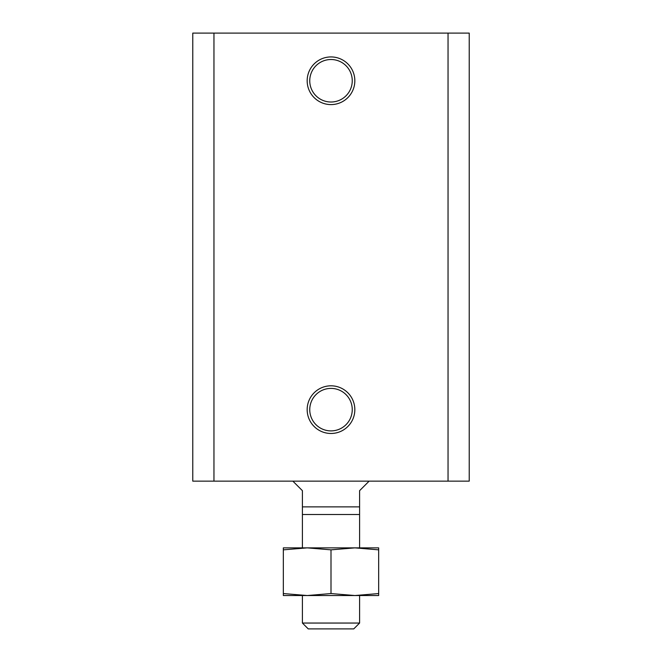 <?xml version="1.0" encoding="UTF-8"?>
<svg xmlns="http://www.w3.org/2000/svg" width="662" height="662" viewBox="0 0 662 662"><rect width="100%" height="100%" fill="white"/><g stroke="black" fill="none" stroke-linecap="round" stroke-linejoin="round"><path stroke-width="0.99" d="M331 388.395A21.25 21.25 0 0 1 349.404 420.271A21.25 21.25 0 0 1 312.596 420.271A21.25 21.25 0 0 1 331 388.395M331 385.814A23.832 23.832 0 0 1 351.638 421.562A23.832 23.832 0 0 1 310.362 421.562A23.832 23.832 0 0 1 331 385.814M331 59.514A21.25 21.25 0 0 1 349.404 91.389A21.25 21.25 0 0 1 312.596 91.389A21.25 21.25 0 0 1 331 59.514M331 56.932A23.832 23.832 0 0 1 351.638 92.68A23.832 23.832 0 0 1 310.362 92.68A23.832 23.832 0 0 1 331 56.932M469.226 481.142L192.774 481.142L192.774 33.1L469.226 33.1L469.226 481.142L469.226 33.1M213.958 481.142L213.958 33.1M448.042 481.142L448.042 33.1M359.598 514.506L359.598 506.877L302.402 506.877L302.402 514.506L359.598 514.506L359.598 547.871L307.168 547.871L331 549.849L354.832 547.871L378.664 549.849L378.664 593.557L354.832 595.535L331 593.557L307.168 595.535L283.336 593.557L283.336 549.849L307.168 547.871L283.336 547.871L283.336 549.849M292.869 481.142L302.402 490.674L302.402 506.877M369.131 481.142L359.598 490.674L359.598 506.877M302.402 623.05L308.252 628.9L353.748 628.9L359.598 623.05L302.402 623.05L302.402 595.535L307.176 595.535L283.336 595.535L283.336 593.557M359.598 623.05L359.598 595.535L307.168 595.535M331 593.557L331 549.849M354.832 595.535L378.664 595.535L378.664 593.557M354.832 547.871L378.664 547.871L378.664 549.849M307.176 547.871L302.402 547.871L302.402 514.506"/></g></svg>
